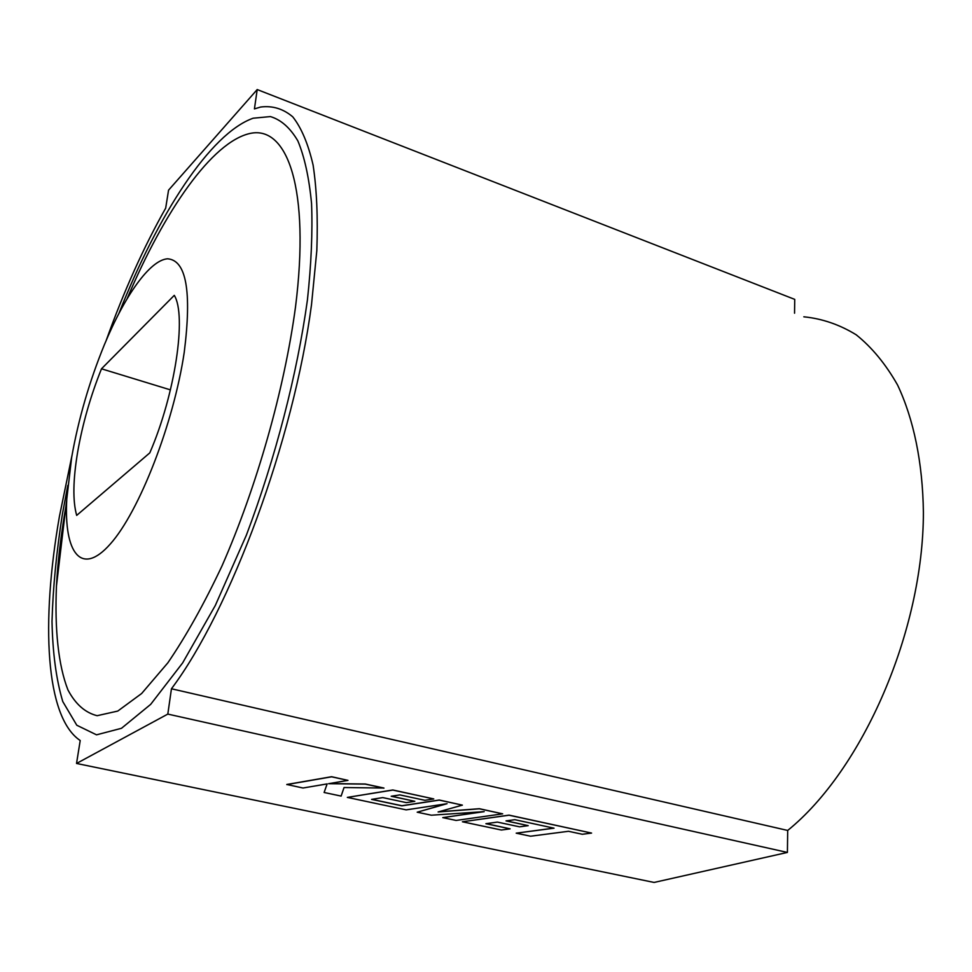 <?xml version="1.0" encoding="UTF-8"?>
<svg xmlns="http://www.w3.org/2000/svg" width="972" height="972" viewBox="0 0 972 972"><rect width="100%" height="100%" fill="white"/><g stroke="black" fill="none" stroke-linecap="round" stroke-linejoin="round"><path stroke-width="1.46" d="M76.679 515.391C72.645 500.993 72.997 479.779 77.699 451.725C82.669 423.549 90.59 395.908 101.489 368.801L174.28 295.354C186.818 315.487 175.167 394.28 149.797 452.879L76.679 515.391M184.255 352.168C191.885 291.296 186.308 260.168 167.536 258.795C149.834 260.107 124.708 295.67 104.369 344.756C89.388 381.413 78.477 418.956 71.661 457.375L66.789 498.928C63.751 553.141 81.332 576.955 110.346 543.956C139.239 511.673 173.745 423.27 184.255 352.168M794.549 313.227L794.732 299.376L257.203 89.558L168.557 190.16L165.677 208.154C143.698 247.058 123.906 291.078 106.288 340.2M71.977 455.54L59.438 516.363C40.885 622.214 45.283 717.287 80.214 740.518L76.533 763.457L167.816 714.092L171.449 688.771C230.583 610.112 293.58 440.28 311.502 304.746L316.823 250.594C317.99 217.643 316.75 189.151 313.106 165.106C308.209 143.929 301.429 127.842 292.766 116.847C283.241 108.767 272.512 105.498 260.593 107.041L254.433 108.9L257.203 89.558M502.67 813.843L479.354 808.801L438.117 811.96L462.38 805.132L439.235 800.114L401.886 805.824L371.559 799.385L382.774 797.599L406.345 802.629L414.813 801.317L391.194 796.25L399.796 794.902L424.91 800.308L433.767 798.935L392.785 790.066L347.332 797.404L406.162 809.87L447.059 803.698L417.195 812.203L431.386 815.204L484.19 811.644L442.77 817.622L456.123 820.441L502.67 813.843L479.366 808.704L438.603 811.827M482.89 811.729L442.77 817.622M446.318 803.82L417.195 812.203M433.767 798.935L392.797 789.969L347.332 797.404M414.813 801.317L391.473 796.202M462.38 805.132L439.235 800.017L401.886 805.727L371.839 799.336M76.533 763.457L654.095 882.442L787.405 852.432L167.816 714.092M383.928 788.158L365.302 784.125L328.585 783.687L347.988 780.382L331.573 776.713L286.801 784.477L303.009 788.013L327.139 783.906L324.113 792.484L341.123 796.092L344.039 787.527L383.94 788.049L365.302 784.015L329.144 783.59M528.209 825.653L506.023 820.89L514.832 819.688L554.04 828.18L516.193 833.174L530.554 836.212L568.499 831.291L582.289 834.268L591.583 833.077L509.024 815.216L462.405 821.777L501.382 830.027L510.13 828.849L485.903 823.697L497.397 822.093L519.546 826.832L528.209 825.653L506.315 820.854M510.13 828.849L486.182 823.649M591.583 833.077L509.036 815.119L462.405 821.777M553.748 828.12L516.193 833.174M787.405 852.432L787.697 830.453L171.449 688.771M787.697 830.453C862.759 769.703 923.364 631.022 923.4 512.39C922.756 462.648 913.644 419.017 897.557 384.985C885.711 364.123 871.945 347.405 856.235 334.818C839.723 324.66 822.263 318.658 803.832 316.811M170.428 389.869L101.489 368.801M347.988 780.382L331.561 776.822L286.789 784.586M327.139 783.906L324.113 792.484M119.106 312.935C158.047 214.545 210.122 133.48 253.121 118.22L270.398 116.579C281.017 119.726 290.166 127.83 297.857 140.891C304.528 156.869 309.084 177.73 311.55 203.476C312.656 231.834 311.283 263.983 307.431 299.898C297.116 374.475 275.465 458.164 246.378 535.159L215.322 605.447L182.639 662.916L150.684 704.36L121.488 728.295L96.532 734.832L76.8 725.246L62.779 701.565C56.255 679.707 52.658 653.014 52.014 621.509C52.95 588.011 56.437 552.084 62.475 513.714L67.821 485.38M65.914 506.315L65.549 508.417C60.847 535.754 57.822 561.609 56.461 585.982C54.614 629.212 58.296 665.273 67.955 689.95C75.476 704.153 85.208 712.743 97.151 715.696L117.77 711.067L141.645 693.51L167.84 662.831C186.102 636.113 204.144 603.819 221.981 565.959C256.863 486.571 284.383 389.48 295.512 306.945C310.299 189.212 287.591 125.011 249.974 133.468C212.103 141.912 164.499 210.535 127.32 298.197M65.537 508.478L65.902 506.388M66.789 498.928L56.461 585.982C57.688 563.189 60.471 538.804 64.796 512.852"/></g></svg>
